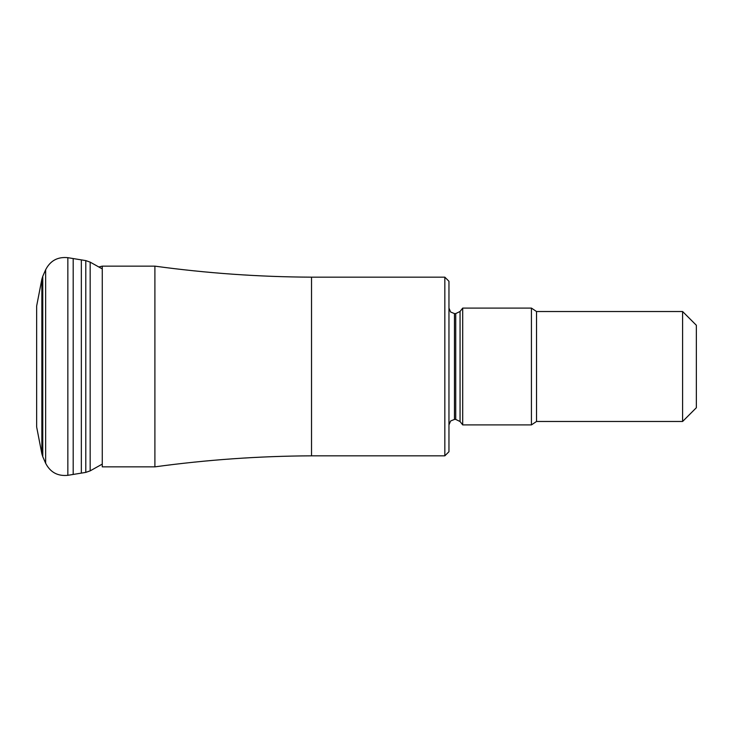 <?xml version="1.0" encoding="UTF-8"?>
<svg xmlns="http://www.w3.org/2000/svg" width="733" height="733" viewBox="0 0 733 733"><rect width="100%" height="100%" fill="white"/><g stroke="black" fill="none" stroke-linecap="round" stroke-linejoin="round"><path stroke-width="1.1" d="M36.65 366.5L36.65 426.973L41.863 453.8L41.863 279.2L36.65 306.027L36.65 366.5M67.848 257.677L73.19 258.557L73.19 474.443L67.848 475.323L67.848 257.677C57.696 256.66 50.293 260.682 45.638 269.762L45.638 463.238C50.293 472.309 57.696 476.34 67.848 475.323M73.19 474.443L81.345 473.115L81.345 259.885L73.19 258.557M154.901 266.143L102.263 266.143L102.263 466.857L154.901 466.857L154.901 266.143C206.871 273.244 259.079 276.918 311.525 277.166L311.525 455.834C259.079 456.082 206.871 459.756 154.901 466.857M444.839 277.166L448.962 281.289L448.962 424.911L450.603 420.989L454.46 419.413L454.46 313.587L450.603 312.011L448.962 308.089L448.962 451.711L444.839 455.834L444.839 277.166L311.525 277.166M462.706 366.5L462.706 424.911L531.425 424.911L531.425 308.089L462.706 308.089L462.706 366.5M682.606 421.475L682.606 311.525L696.35 325.269L696.35 407.731L682.606 421.475L536.519 421.475L536.519 311.525L531.425 308.089M90.168 366.5L90.168 262.139L85.788 260.609L85.788 472.391L90.168 470.861L90.168 366.5M41.863 453.8L42.771 456.696L42.771 276.304L41.863 279.2M454.46 419.413L455.734 419.413L455.734 313.587L454.46 313.587M455.734 313.587L460.058 311.47L460.058 421.53L462.706 424.911M90.168 470.861L101.704 464.41M101.704 268.59L90.168 262.139M45.638 269.762L42.771 276.304M42.771 456.696L45.638 463.238M85.788 260.609L81.345 259.885M81.345 473.115L85.788 472.391M102.263 266.143L98.818 266.977M444.839 455.834L311.525 455.834M455.734 419.413L460.058 421.53M460.058 311.47L462.706 308.089M531.425 424.911L536.519 421.475M536.519 311.525L682.606 311.525"/></g></svg>
